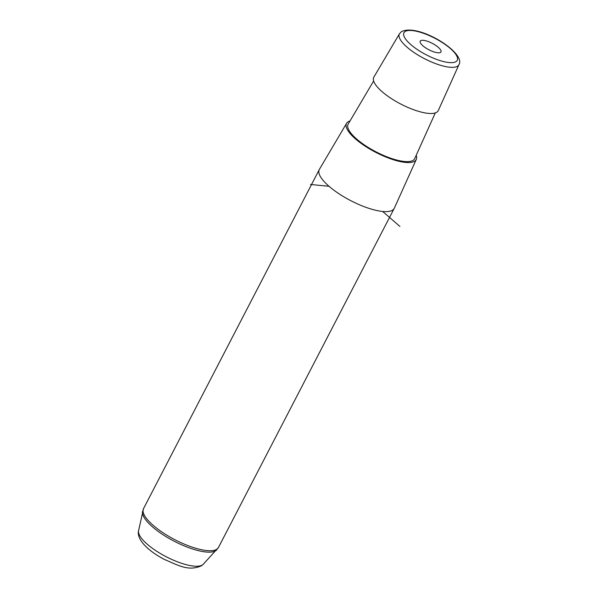 <?xml version="1.0" encoding="UTF-8"?>
<svg xmlns="http://www.w3.org/2000/svg" width="598" height="598" viewBox="0 0 598 598"><rect width="100%" height="100%" fill="white"/><g stroke="black" fill="none" stroke-linecap="round" stroke-linejoin="round"><path stroke-width="0.9" d="M373.84 77.157A36.299 11.28 27.4 0 0 397.954 102.527A36.299 11.28 27.4 0 0 436.966 112.118A36.299 11.28 27.4 0 0 438.282 110.563L458.972 64.629A33.525 10.413 -152.6 0 1 457.747 66.064A33.525 10.413 -152.6 0 1 421.725 57.214A33.525 10.413 -152.6 0 1 399.449 33.78L373.84 77.157M435.292 112.932L414.728 158.582A37.487 11.646 -152.6 0 1 413.368 160.189A37.487 11.646 -152.6 0 1 373.085 150.285A37.487 11.646 -152.6 0 1 348.171 124.085L373.63 80.969M350.009 120.968A39.251 12.192 27.4 0 0 347.849 121.955A39.251 12.192 27.4 0 0 346.616 123.263A39.251 12.192 27.4 0 0 372.696 150.703A39.251 12.192 27.4 0 0 414.87 161.064A39.251 12.192 27.4 0 0 416.298 159.389A39.251 12.192 27.4 0 0 416.215 155.286M416.298 159.389L394.314 208.209A42.196 13.111 -152.6 0 1 394.209 208.41A42.196 13.111 -152.6 0 1 392.774 210.018A42.196 13.111 -152.6 0 1 347.744 199.044A42.196 13.111 -152.6 0 1 319.287 169.57A42.196 13.111 -152.6 0 1 319.392 169.376L346.616 123.263M427.966 41.449A11.691 3.633 -152.6 0 1 440.958 51.929A11.691 3.633 -152.6 0 1 433.199 51.652A11.691 3.633 -152.6 0 1 420.207 41.172A11.691 3.633 -152.6 0 1 427.966 41.449M382.653 211.468L399.92 226.455M329.02 186.284L310.534 184.483M456.207 61.504A30.012 9.321 27.4 0 0 439.059 40.574A30.012 9.321 27.4 0 0 404.958 31.597A30.012 9.321 27.4 0 0 422.106 52.527A30.012 9.321 27.4 0 0 456.207 61.504M203.245 564.28L201.631 565.678C188.557 571.598 178.623 565.461 164.734 559.586C148.745 551.476 136.269 539.553 138.572 530.755A36.56 11.362 27.4 0 0 164.973 556.103A36.56 11.362 27.4 0 0 202.58 564.848A36.56 11.362 27.4 0 0 203.245 564.28L218.434 547.521L394.209 208.41M138.572 530.755L143.505 508.681A42.196 13.111 27.4 0 0 171.97 538.155A42.196 13.111 27.4 0 0 216.999 549.121A42.196 13.111 27.4 0 0 218.434 547.521M142.541 511.417A41.957 13.036 27.4 0 0 172.837 540.51A41.957 13.036 27.4 0 0 215.998 550.541A41.957 13.036 27.4 0 0 216.76 549.883M458.972 64.629C466.313 52.744 418.114 22.851 401.393 31.687L399.449 33.78M143.505 508.681L319.287 169.57"/></g></svg>
